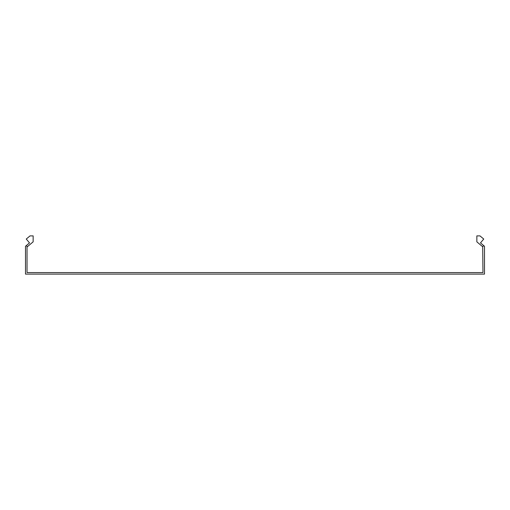 <?xml version="1.0" encoding="UTF-8"?>
<svg xmlns="http://www.w3.org/2000/svg" width="510" height="510" viewBox="0 0 510 510"><rect width="100%" height="100%" fill="white"/><g stroke="black" fill="none" stroke-linecap="round" stroke-linejoin="round"><path stroke-width="0.76" d="M27.304 246.751L26.322 245.578L29.51 242.907L26.265 239.037L30.02 235.888L33.15 235.888L33.15 241.842L27.03 246.98L27.03 272.582L482.97 272.582L482.696 246.751L483.678 245.578L480.49 242.907L483.735 239.037L479.98 235.888L476.85 235.888L476.85 241.842L482.696 246.751M26.322 245.578L25.5 246.266L25.5 274.112L484.5 274.112L484.5 246.266L483.678 245.578"/></g></svg>
